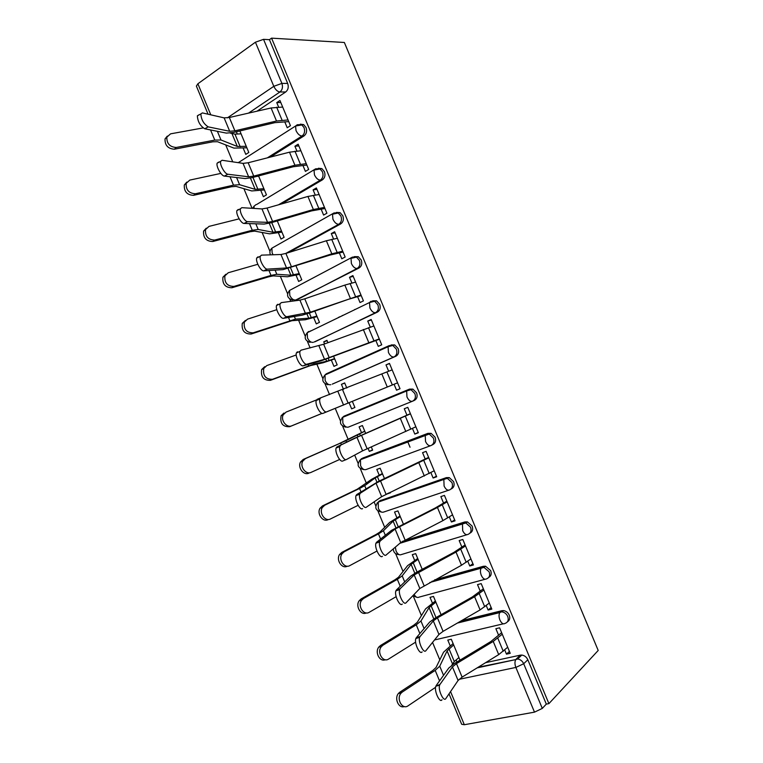 <?xml version="1.0" encoding="UTF-8"?>
<svg xmlns="http://www.w3.org/2000/svg" width="763" height="763" viewBox="0 0 763 763"><rect width="100%" height="100%" fill="white"/><g stroke="black" fill="none" stroke-linecap="round" stroke-linejoin="round"><path stroke-width="1.14" d="M270.321 157.102L304.017 135.909C306.516 133.906 307.193 131.102 306.03 127.507L303.664 124.617L300.326 124.169M281.471 203.959L322.339 179.896C324.885 177.97 325.572 175.213 324.418 171.627L321.881 168.613L318.371 168.261M288.614 252.563L340.679 223.921C343.264 222.081 343.979 219.372 342.816 215.786L340.098 212.639L336.416 212.419M295.949 299.907L359.049 267.994C361.662 266.239 362.396 263.569 361.242 259.983L358.314 256.711L354.461 256.626M314.108 342.034L377.427 312.105C380.079 310.436 380.832 307.813 379.678 304.237L376.521 300.813L372.706 300.784M332.277 384.132L395.825 356.254C398.515 354.671 399.278 352.096 398.133 348.519L394.719 344.943L391.104 344.933M412.764 401.109L414.233 400.451C416.96 398.954 417.752 396.417 416.608 392.85L412.917 389.12L409.512 389.12L407.776 389.855L411.181 389.855L414.881 393.603C416.026 397.18 415.234 399.717 412.506 401.224L348.443 427.089C346.307 427.642 344.447 426.307 342.864 423.084L342.721 417.332C338.925 422.053 339.926 425.334 345.706 427.166M431.915 445.087L432.669 444.695C435.435 443.284 436.245 440.795 435.101 437.228L431.095 433.336L427.938 433.346L426.24 434.195L429.397 434.185L433.413 438.086C434.567 441.653 433.756 444.152 430.981 445.573C428.978 446.193 427.156 444.819 425.516 441.453L425.229 435.234L426.24 434.195L361.557 458.649L360.479 459.688L360.584 465.697C362.167 468.911 363.999 470.189 366.087 469.531L430.532 445.735M451.028 489.035L451.124 488.978C453.918 487.643 454.748 485.201 453.613 481.644L449.254 477.59L446.384 477.619L444.734 478.573L447.614 478.544L451.973 482.617C453.117 486.184 452.287 488.625 449.483 489.96C447.519 490.704 445.726 489.398 444.095 486.041L443.837 479.536L444.734 478.573L379.221 501.119L378.267 502.073L378.324 508.358C379.898 511.572 381.71 512.784 383.751 512.021L448.692 490.228M469.874 533.203C472.497 531.859 473.251 529.493 472.135 526.108L467.414 521.882L464.848 521.94L463.246 522.998L465.811 522.951L470.542 527.185C471.687 530.743 470.838 533.146 467.996 534.396C466.079 535.264 464.314 534.024 462.683 530.676L462.464 523.857L463.246 522.998L400.966 542.369M488.682 577.457C491.095 576.094 491.763 573.814 490.685 570.619L485.545 566.222L483.332 566.299L481.768 567.472L483.99 567.395L489.131 571.802C490.275 575.359 489.407 577.715 486.527 578.879C484.658 579.861 482.922 578.688 481.3 575.35C480.223 572.479 480.156 570.104 481.11 568.216L481.768 567.472L431.868 581.368M507.481 621.759C509.703 620.386 510.294 618.183 509.245 615.159C508.044 612.613 506.193 611.096 503.675 610.61L501.835 610.696L500.318 611.983L502.159 611.897C504.677 612.384 506.537 613.9 507.738 616.466C508.883 620.014 507.986 622.322 505.068 623.4C503.256 624.506 501.549 623.4 499.927 620.061C498.811 617.057 498.754 614.568 499.784 612.603L500.318 611.983L458.83 622.226M225.705 144.903L232.753 161.851M243.902 188.671L252.067 208.309M262.119 232.477L269.978 251.389M280.345 276.33L287.565 293.698M289.816 299.115L290.76 301.366M298.6 320.222L305.171 336.035M307.413 341.423L310.131 347.966M316.864 364.161L322.787 378.41M325.019 383.779L329.521 394.614M335.272 408.434L340.422 420.823M342.644 426.183L348.052 439.173M354.671 455.091L358.066 463.265M360.298 468.625L366.364 483.227M374.108 501.854L375.73 505.745M377.962 511.115L384.695 527.319M395.644 553.652L403.045 571.449M413.346 596.237L421.414 615.627M432.545 642.417L439.793 659.852M387.404 398.267L387.633 398.811M208.061 114.202L196.377 86.085L197.875 83.787L255.424 42.203L263.54 39.342L269.434 39.676L287.67 83.434C288.834 87.03 288.176 89.881 285.705 91.97L257.007 111.188M271.571 38.15L344.361 42.48L598.202 650.457L548.902 703.629L271.571 38.15L269.434 39.676M485.611 662.665L520.347 655.14L516.179 659.089L517.629 659.003C520.356 659.404 522.378 660.987 523.695 663.743L542.302 708.407L534.491 712.146L515.864 667.425L459.126 679.318M450.551 691.602L464.324 724.726L534.491 712.146M464.324 724.726L461.663 724.259L449.026 693.863M542.302 708.407L546.308 704.106L548.902 703.629M504.725 649.952L506.47 654.139L510.228 653.319L499.603 627.806L495.874 628.693L498.63 635.312M459.994 660.157L451.305 639.251L447.795 640.081L450.237 645.946M486.241 605.555L488.11 610.038L491.153 607.52M488.11 610.038L491.82 609.112L481.205 583.628L477.514 584.62L480.261 591.211M441.09 614.701L433.489 596.428L430.027 597.362L432.459 603.19M467.767 561.215L469.76 565.984L472.888 563.685M469.76 565.984L473.422 564.954L462.817 539.498L459.183 540.585L461.911 547.157M422.206 569.303L415.692 553.652L412.278 554.672L414.69 560.481M449.312 516.904L451.429 521.978L454.643 519.88M451.429 521.978L455.044 520.833L444.447 495.406L440.861 496.599L443.58 503.141M403.331 523.933L397.914 510.905L394.538 512.03L396.941 517.819M386.984 493.871L389.063 492.879M387.041 493.995L390.398 492.831L390.189 492.335M430.885 472.64L433.117 478L436.417 476.122M433.117 478L436.684 476.761L426.107 451.353L422.559 452.659L425.268 459.164M384.485 478.62L380.146 468.205L376.817 469.426L379.211 475.187M368.033 448.301L369.321 451.41L372.525 449.865M369.321 451.41L372.64 450.151L371.276 446.86M412.459 428.424L414.814 434.08L418.21 432.411M414.814 434.08L418.343 432.735L407.776 407.347L404.266 408.749L406.965 415.234M365.649 433.346L362.406 425.535L359.115 426.86L361.5 432.592M349.111 402.807L351.629 408.863L354.9 407.499L352.382 401.452M351.629 408.863L354.9 407.499M394.08 384.285L396.541 390.189L400.022 388.739L389.454 363.379L386.002 364.895L389.531 363.56M396.541 390.189L400.022 388.739M346.803 388.043L344.676 382.912L341.423 384.333L344.742 383.074M331.333 360.069L333.946 366.354L337.179 364.895L333.584 356.254M375.806 340.422L378.276 346.345L381.719 344.8L371.161 319.459L367.747 321.07L371.371 319.955M327.928 342.663L326.955 340.327L323.75 341.843L327.136 340.765M338.476 317.379L339.516 317.074M313.66 317.58L316.283 323.884L319.468 322.329L314.804 311.104M357.561 296.607L360.031 302.549L363.426 300.889L352.887 275.577L349.521 277.293L353.221 276.387M355.72 309.225L354.69 309.52M296.006 275.138L298.638 281.452L301.776 279.802L296.044 266.001M339.325 252.83L341.805 258.791L345.153 257.026L334.623 231.742L331.304 233.564L335.091 232.858M278.371 232.734L281.003 239.057L284.103 237.312L277.293 220.936M321.118 209.1L323.598 215.071L326.907 213.211L316.378 187.946L313.107 189.863L316.979 189.377M260.755 190.368L263.388 196.711L266.449 194.861L258.571 175.919M302.921 165.409L305.41 171.398L308.672 169.434L298.152 144.197L294.919 146.219L298.886 145.943M243.149 148.051L245.791 154.393L248.805 152.457L239.868 130.95M284.733 121.765L287.231 127.764L290.445 125.695L279.945 100.478L276.759 102.604L280.803 102.538M410.046 447.232L407.556 441.262M353.412 257.169L354.337 256.683M341.996 417.943L343.913 416.216L409.512 389.12M362.721 458.086L427.938 433.346M379.821 500.786L446.384 477.619M402.483 541.358L464.848 521.94M434.557 579.909L483.332 566.299M461.491 620.681L501.835 610.696M506.47 654.139L509.436 651.402M236.377 131.77L237.312 134.021M323.75 341.843L324.609 343.903M341.423 384.333L343.522 389.368M456.083 659.995L456.923 662.017M310.57 330.894L309.625 331.552M328.147 373.155L326.764 374.204M345.41 415.597L344.075 416.77M362.32 458.363L361.471 459.316M379.583 500.995L378.925 501.844M546.308 704.106L527.824 659.757C526.518 657.01 524.505 655.446 521.787 655.055L520.347 655.14M386.002 364.895L388.644 371.228M367.747 321.07L370.265 327.108M349.521 277.293L351.905 283.035M331.304 233.564L333.565 239M313.107 189.863L315.243 195.004M294.919 146.219L296.941 151.055M276.759 102.604L278.648 107.144M439.955 684.44L439.631 685.098C437.762 689.58 443.665 702.408 445.83 698.574L458.086 680.472L452.44 666.9L439.955 684.44L435.816 686.271C433.909 690.763 439.812 703.572 442.006 699.738M501.625 632.67L490.914 641.492L454.252 663.629L448.758 668.054L436.14 685.622M502.264 634.206L493.222 641.416L456.493 663.629L452.44 666.9M507.7 647.234L498.706 654.606L462.111 677.124L458.086 680.472M404.304 706.538C398.677 708.798 394.032 698.326 398.477 693.405L399.822 692.175L402.33 692.022L400.985 693.252C395.997 698.813 402.378 710.124 408.062 705.823L435.568 687.32M453.661 644.916L447.108 650.934L439.746 666.194L435.187 670.381L402.33 692.022M458.916 657.553L454.29 661.531L451.706 665.307M453.098 643.562L443.551 652.193L436.035 667.501L432.659 670.591L399.822 692.175M439.755 684.506L438.239 685.527M420.051 636.542L419.631 637.324C417.828 641.702 423.656 654.063 425.916 650.658L438.944 634.454L433.308 620.901L420.051 636.542L416.255 637.782L415.835 638.564C414.004 642.951 419.841 655.283 422.12 651.879M483.351 588.788L472.364 596.933L435.272 618.011L429.655 622.103L416.255 637.782M483.876 590.047L474.605 596.723L437.466 617.868L433.308 620.901M489.293 603.066L480.099 609.904L443.074 631.354L438.944 634.454M400.155 588.693L399.64 589.589C397.914 593.852 403.675 605.774 406.021 602.799L419.831 588.483L414.195 574.94L400.155 588.693L396.398 589.99L395.873 590.886C394.128 595.159 399.888 607.062 402.254 604.077M465.087 544.944L453.823 552.422L416.321 572.441L410.57 576.208L396.398 589.99M465.497 545.926L456.016 552.078L414.195 574.94M470.914 558.926L461.501 565.24L419.831 588.483M385.277 659.728C379.716 662.227 374.585 652.174 378.81 647.062L380.46 645.536L382.912 645.24L381.262 646.776C376.655 652.365 383.064 662.98 388.634 659.032L415.625 642.141M435.854 602.112L429.102 607.615L420.957 621.006L416.255 624.83L382.912 645.24M435.387 600.996L425.554 608.912L417.266 622.341L413.775 625.174L380.46 645.536M366.288 612.937C360.823 615.722 355.167 606.041 359.182 600.758L361.118 598.936L363.512 598.516L361.576 600.328C357.342 605.908 363.76 615.903 369.225 612.288L396.14 596.676M418.057 559.336L411.104 564.343L402.187 575.855L397.342 579.336L363.512 598.516M417.695 558.468L407.576 565.669L398.515 577.229L394.919 579.804L361.118 598.936M380.289 540.891L379.678 541.873C378.019 546.031 383.722 557.562 386.145 554.978L400.728 542.56L395.1 529.026L380.289 540.891L376.56 542.255L375.94 543.237C374.251 547.395 379.964 558.917 382.406 556.322M446.841 501.138L435.311 507.948L391.495 530.352L376.56 542.255M447.137 501.844L437.447 507.471L395.1 529.026M452.545 514.844L442.921 520.624L400.728 542.56M360.441 493.136L359.726 494.195C358.143 498.239 363.789 509.417 366.297 507.214L381.653 496.675L376.025 483.16L360.441 493.136L356.741 494.558L356.016 495.626C354.404 499.67 360.06 510.829 362.578 508.616M428.615 457.38L378.477 481.424L356.741 494.558M428.796 457.81L376.025 483.16M434.195 470.79L381.653 496.675M340.613 445.43L339.793 446.555C338.276 450.466 343.884 461.338 346.459 459.498L362.587 450.847L356.979 437.333L336.941 446.918L336.111 448.043C334.576 451.963 340.184 462.817 342.778 460.966L346.221 459.593M410.399 413.66L353.422 438.773L336.941 446.918M410.465 413.823L356.979 437.333M415.873 426.784L362.587 450.847M347.346 566.184C341.977 569.274 335.777 559.928 339.602 554.472L341.795 552.393L344.123 551.83L341.929 553.909C338.057 559.46 344.466 568.902 349.836 565.593L376.979 551.048M400.289 516.608L393.117 521.11L383.436 530.752L378.458 533.881L344.123 551.83M400.022 515.988L389.607 522.464L379.783 532.164L376.083 534.481L341.795 552.393M328.176 519.603C322.902 522.617 316.511 513.68 320.05 508.215L322.491 505.898L324.761 505.201L322.329 507.519C318.781 513.003 325.191 521.959 330.474 518.945L358.124 505.316M382.53 473.918L375.158 477.915L364.704 485.688L359.583 488.473L324.761 505.201M382.368 473.537L371.657 479.307L357.265 489.197L322.491 505.898M308.891 473.136C303.684 475.874 297.312 467.376 300.555 461.968L303.207 459.45L305.419 458.611L302.768 461.148C299.535 466.555 305.915 475.091 311.123 472.345L339.649 459.469M364.79 431.267L345.992 440.68L305.419 458.611M364.733 431.133L338.457 443.961L303.207 459.45M392.163 369.874L320.813 397.781L319.888 398.935C318.438 402.73 323.998 413.317 326.65 411.829L322.997 413.355C320.326 414.862 314.757 404.295 316.235 400.489L317.16 399.335L320.698 397.828M326.65 411.829L397.561 382.826L322.997 413.355M322.072 413.384L289.616 426.717C282.73 426.965 279.887 423.312 281.089 415.759L283.941 413.041M316.464 399.946L286.096 412.077L283.245 414.795C280.288 420.117 286.65 428.281 291.8 425.792L289.616 426.717M322.024 413.365L291.8 425.792M373.87 325.963L323.665 344.256L301.023 350.179L300.002 351.352C298.61 355.033 304.141 365.372 306.86 364.209L303.226 365.801C300.488 366.974 294.966 356.645 296.368 352.964L297.408 351.791M379.392 339.211L321.023 360.851L303.226 365.801M379.259 338.906L324.523 359.316L306.86 364.209M334.69 358.906L323.197 362.749L310.531 365.563L270.369 380.346C263.578 380.489 260.679 376.893 261.661 369.559L264.694 366.688M296.216 354.976L266.802 365.582L263.769 368.462C262.777 375.816 265.686 379.421 272.486 379.287L270.369 380.346M334.576 358.639L326.65 361.271L314.127 364.018L272.486 379.287M355.596 282.1L344.847 285.095L304.771 298.81L299.926 300.145L281.261 302.625L280.126 303.798C278.81 307.355 284.303 317.484 287.088 316.645L283.483 318.295C280.679 319.144 275.185 309.044 276.521 305.477L277.665 304.303M361.223 295.605L348.424 299.296L308.548 313.307L302.043 315.205L283.483 318.295M360.985 295.033L310.341 312.21L287.088 316.645M317.093 316.607L305.314 319.745L291.886 320.708L251.132 334.022C244.437 334.051 241.48 330.503 242.272 323.378L245.467 320.374M276.816 309.683L247.517 319.144L244.313 322.148C243.531 329.292 246.487 332.849 253.202 332.83L251.132 334.022M342.186 315.577L343.226 315.272M316.874 316.092L308.748 318.228L295.462 319.125L253.202 332.83M340.498 316.597L339.459 316.903M337.341 238.275L326.373 240.755L285.887 253.421L280.946 254.508L261.518 255.128L260.278 256.273C259.019 259.725 264.484 269.654 267.336 269.129L263.76 270.846C260.889 271.38 255.424 261.471 256.702 258.018L257.951 256.854M343.083 252.048L330.007 255.071L283.083 269.616L263.76 270.846M342.73 251.189L331.819 253.821L291.447 266.802L286.545 267.966L267.336 269.129M299.516 274.346L287.441 276.769L273.259 275.891L268.957 276.74L231.923 287.746C225.304 287.661 222.3 284.151 222.92 277.227L225.877 274.241M257.808 264.294L228.251 272.744L224.904 275.863C224.293 282.806 227.298 286.325 233.926 286.421L231.923 287.746M299.201 273.593L290.865 275.224L276.816 274.279L271.018 275.414L233.926 286.421M319.106 194.498L307.928 196.453L267.021 208.07L261.986 208.919L241.795 207.67L240.45 208.785C239.239 212.124 244.685 221.89 247.603 221.661L244.065 223.435C241.127 223.673 235.681 213.926 236.902 210.588L238.256 209.463M324.952 208.518L311.619 210.893L270.913 222.806L264.141 224.064L244.065 223.435M324.485 207.402L313.364 209.51L272.582 221.432L267.575 222.357L247.603 221.661M281.948 232.124L269.587 233.84L254.651 231.122L250.245 231.714L212.734 241.518C206.182 241.308 203.139 237.837 203.587 231.103L206.296 228.156M239.143 218.847L209.005 226.392L205.524 229.606C205.066 236.358 208.118 239.84 214.68 240.059L212.734 241.518M281.537 231.132L273.001 232.257L258.19 229.472L252.257 230.264L214.68 240.059M300.889 150.759L289.501 152.19L248.175 162.757L243.044 163.377L222.09 160.268L220.641 161.327C219.486 164.56 224.913 174.183 227.899 174.241L224.379 176.081C221.384 176.034 215.948 166.429 217.121 163.196L218.58 162.118M306.84 165.046L293.24 166.754L252.124 177.626L245.228 178.561L224.379 176.081M306.259 163.644L294.928 165.237L253.736 176.11L248.633 176.797L227.899 174.241M264.399 189.939L251.761 190.95L236.053 186.391L231.551 186.735L193.554 195.338C187.069 195.013 183.988 191.561 184.293 184.999L186.763 182.119M220.85 173.401L189.787 180.097L186.162 183.368C185.857 189.949 188.957 193.411 195.452 193.745L193.554 195.338M258.686 176.205L256.778 176.396M263.884 188.699L255.147 189.338L239.582 184.703L233.507 185.151L195.452 193.745M282.682 107.058L271.084 107.974L229.358 117.502L224.122 117.874L202.405 112.914L200.85 113.906C201.232 119.629 203.683 123.949 208.213 126.868L204.722 128.766C200.173 125.857 197.722 121.546 197.359 115.833L198.924 114.832M288.748 121.603L274.871 122.652L233.354 132.495L226.325 133.105L204.722 128.766M288.052 119.944L276.511 121.012L234.899 130.835L229.701 131.284L208.213 126.868M246.869 147.793L233.936 148.108L217.484 141.708L212.877 141.794L174.403 149.205C167.974 148.756 164.846 145.332 165.027 138.923L167.288 136.119M203.101 127.926L170.578 133.84L166.839 137.159C166.668 143.578 169.796 147.021 176.243 147.469L174.403 149.205M241.06 133.83L234.956 134.145L230.292 133.067M246.258 146.315L237.312 146.458L220.993 139.991L214.775 140.087L176.243 147.469M297.875 124.703L301.662 124.712L304.036 127.602C305.2 131.207 304.532 134.011 302.024 136.024L267.346 157.855M304.017 135.909L302.024 136.024C299.668 135.814 297.665 133.992 296.006 130.559L295.567 126.009L297.312 124.731M256.549 204.56L315.682 168.804L319.926 168.814L322.463 171.828C323.626 175.423 322.94 178.189 320.393 180.116L278.533 204.799M322.339 179.896L320.393 180.116C318.085 180.02 316.111 178.265 314.451 174.851L314.022 170.092L321.881 168.613M272.257 247.965L334.06 212.934L338.181 212.944L340.918 216.091C342.072 219.687 341.357 222.414 338.782 224.255L285.705 253.469M340.679 223.921L338.782 224.255C336.521 224.274 334.576 222.586 332.916 219.172L332.506 214.212L340.098 212.639M289.702 290.35L352.458 257.102L356.445 257.121L359.383 260.412C360.537 263.998 359.802 266.668 357.179 268.433L297.522 299.506M359.049 267.994L357.179 268.433C354.976 268.576 353.05 266.945 351.4 263.54L351.009 258.352L358.314 256.711M308.681 331.466L307.26 332.697L369.53 302.529L370.885 301.309L374.7 301.328L377.857 304.761C379.011 308.347 378.267 310.98 375.606 312.649L315.081 341.729M377.427 312.105L375.606 312.649C373.45 312.916 371.552 311.352 369.902 307.956L369.53 302.529L376.521 300.813M389.025 345.687L326.287 373.822L324.981 374.995L388.081 346.736L389.321 345.563L392.945 345.572L396.359 349.158C397.513 352.744 396.741 355.329 394.051 356.912L332.649 383.989M395.825 356.254L394.051 356.912C391.944 357.294 390.065 355.796 388.424 352.411L388.081 346.736L394.719 344.943M285.705 91.97L279.935 91.989L248.519 113.124M227.403 117.864L273.803 86.314L255.424 42.203M197.875 83.787L210.779 114.822M478.163 667.253L515.759 659.585L477.152 667.873M238.676 162.414L237.751 162.586M412.917 389.12L406.641 390.971L342.721 417.332L343.913 416.216L407.776 389.855L406.641 390.971L406.965 396.913C408.596 400.289 410.446 401.729 412.506 401.224M363.331 457.781L359.478 460.556M380.956 500.156L376.989 503.189M466.87 534.739L401.433 554.539C399.43 555.416 397.647 554.262 396.073 551.058L395.339 547.157M485.087 579.27L419.125 597.105C417.361 598.058 415.692 597.162 414.118 594.406M503.322 623.819L434.509 639.976M254.88 205.562L255.939 204.637M327.871 384.752C322.31 382.864 321.347 379.612 324.981 374.995L325.162 380.499C326.745 383.732 328.624 385.124 330.808 384.686M310.074 342.387C304.714 340.441 303.769 337.208 307.26 332.697L307.47 337.961C309.063 341.195 310.97 342.654 313.192 342.32M292.315 300.069C287.126 298.056 286.211 294.842 289.559 290.426L289.806 295.453C291.39 298.705 293.326 300.221 295.596 299.993M270.474 254.842C269.387 252.362 269.854 250.14 271.876 248.175L272.153 252.992L273.106 254.756M252.61 208.337L254.213 205.962L253.926 208.423M527.824 659.757L523.695 663.743L515.864 667.425C514.701 664.258 514.663 661.645 515.759 659.585L517.629 659.003L521.787 655.055M287.67 83.434L281.9 83.396C283.063 87.02 282.415 89.891 279.935 91.989C277.522 91.655 275.472 89.767 273.803 86.314L281.9 83.396L263.54 39.342M503.265 651.287L497.8 638.164M462.111 677.124L456.493 663.629M498.706 654.606L493.222 641.416M449.006 648.808L454.29 661.531M435.187 670.381L439.555 680.873M439.746 666.194L443.541 675.322M447.108 650.934L452.43 663.715M484.734 606.795L479.269 593.681M443.074 631.354L437.466 617.868M480.099 609.904L474.605 596.723M466.222 562.341L460.757 549.236M424.056 585.622L418.448 572.145M461.501 565.24L456.016 552.078M431.076 605.698L436.016 617.591M416.255 624.83L419.879 633.548M420.957 621.006L424.114 628.588M429.102 607.615L433.785 618.898M413.155 562.627L417.075 572.04M397.342 579.336L400.232 586.261M402.187 575.855L404.705 581.902M411.104 564.343L414.814 573.271M447.719 517.924L442.273 504.839M405.058 539.937L399.459 526.48M442.921 520.624L437.447 507.471M429.245 473.556L423.799 460.48M386.068 494.3L380.479 480.852M424.352 476.045L418.887 462.912M410.78 429.235L405.344 416.169M367.108 448.711L361.519 435.272M405.811 431.515L400.346 418.391M395.263 519.603L398.143 526.527M378.458 533.881L380.594 539.031M383.436 530.752L385.315 535.273M393.117 521.11L395.863 527.691M377.38 476.608L379.24 481.071M359.583 488.473L360.985 491.849M364.704 485.688L365.954 488.682M375.158 477.915L376.922 482.159M359.526 433.661L360.346 435.654M340.727 443.103L341.395 444.724M345.992 440.68L346.602 442.149M357.208 434.757L358.009 436.674M392.344 384.953L386.908 371.905M348.166 403.169L342.587 389.74M387.289 387.032L381.824 373.918M343.55 405.058L337.942 391.562M373.918 340.718L368.491 327.68M329.244 357.666L323.665 344.256M368.777 342.587L363.331 329.482M324.523 359.316L318.924 345.83M328.185 358.314L329.101 360.517M308.033 364.466L308.614 365.858M313.66 362.902L314.127 364.018M325.801 359.22L326.65 361.271M355.51 296.521L350.083 283.493M310.341 312.21L304.771 298.81M350.293 298.18L344.847 285.095M305.524 313.612L299.926 300.145M309.349 313.021L311.285 317.675M288.5 317.465L289.806 320.613M294.365 316.483L295.462 319.125M306.936 313.86L308.748 318.228M337.122 252.372L331.705 239.353M291.447 266.802L285.887 253.421M331.819 253.821L326.373 240.755M286.545 267.966L280.946 254.508M290.531 267.775L293.488 274.88M268.986 270.512L271.018 275.414M275.09 270.121L276.816 274.279M288.09 268.538L290.865 275.224M318.753 208.261L313.335 195.261M272.582 221.432L267.021 208.07M313.364 209.51L307.928 196.453M267.575 222.357L261.986 208.919M271.733 222.567L275.701 232.124M249.491 223.607L252.257 230.264M255.834 223.807L258.19 229.472M269.253 223.263L273.001 232.257M300.393 164.188L294.985 151.208M253.736 176.11L248.175 162.757M294.928 165.237L289.501 152.19M248.633 176.797L243.044 163.377M252.944 177.407L257.932 189.396M230.016 176.749L233.507 185.151M236.597 177.531L239.582 184.703M250.445 178.037L255.147 189.338M282.062 120.163L276.654 107.192M234.899 130.835L229.358 117.502M276.511 121.012L271.084 107.974M229.701 131.284L224.122 117.874M234.956 134.145L240.183 146.725M210.559 129.939L214.775 140.087M217.388 131.312L220.993 139.991M232.057 133.821L237.312 146.458M503.675 610.61L499.784 612.603L457.371 623.066M485.545 566.222L483.99 567.395L429.807 582.493M467.414 521.882L465.811 522.951L399.85 543.304M449.254 477.59L378.267 502.073C374.128 507.08 375.205 510.428 381.49 512.097M431.095 433.336L360.479 459.688C356.521 464.543 357.551 467.853 363.579 469.607M303.664 124.617L295.567 126.009L238.285 162.672M412.783 595.789L416.703 597.238M393.317 548.874C393.45 552.441 395.387 554.358 399.135 554.644M439.631 685.098L435.816 686.271M398.477 693.405L400.985 693.252M419.631 637.324L415.835 638.564M399.64 589.589L395.873 590.886M378.81 647.062L381.262 646.776M359.182 600.758L361.576 600.328M379.678 541.873L375.94 543.237M359.726 494.195L356.016 495.626M339.793 446.555L336.111 448.043M339.602 554.472L341.929 553.909M320.05 508.215L322.329 507.519M300.555 461.968L302.768 461.148M319.888 398.935L316.235 400.489M281.089 415.759L283.245 414.795M300.002 351.352L296.368 352.964M261.661 369.559L263.769 368.462M280.126 303.798L276.521 305.477M242.272 323.378L244.313 322.148M260.278 256.273L256.702 258.018M222.92 277.227L224.904 275.863M240.45 208.785L236.902 210.588M203.587 231.103L205.524 229.606M220.641 161.327L217.121 163.196M184.293 184.999L186.162 183.368M200.85 113.906L197.359 115.833M165.027 138.923L166.839 137.159"/></g></svg>

